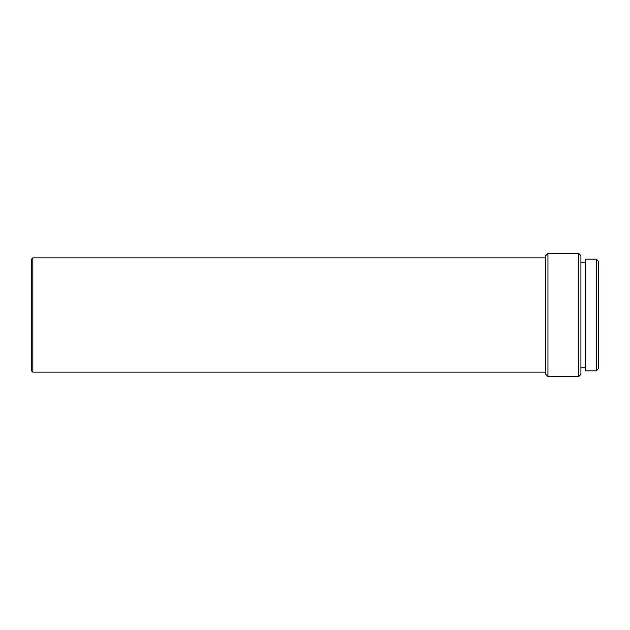 <?xml version="1.0" encoding="UTF-8"?>
<svg xmlns="http://www.w3.org/2000/svg" width="630" height="630" viewBox="0 0 630 630"><rect width="100%" height="100%" fill="white"/><g stroke="black" fill="none" stroke-linecap="round" stroke-linejoin="round"><path stroke-width="0.94" d="M578.718 376.535L580.915 374.338L580.915 255.662L578.718 253.465L578.718 376.535L578.718 253.465L547.95 253.465L545.753 255.662L545.753 374.338L547.95 376.535L547.95 253.465L547.95 376.535L578.718 376.535L547.95 376.535L545.753 374.338L545.753 255.662L547.95 253.465L578.718 253.465L580.915 255.662L580.915 374.338L578.718 376.535M596.303 370.826L598.5 368.629L598.5 261.371L596.303 259.174L596.303 370.826L596.303 259.174L585.317 259.174L585.317 370.826L596.303 370.826L585.317 370.826L585.317 259.174L596.303 259.174L598.5 261.371L598.5 368.629L596.303 370.826M32.815 257.859L31.5 259.174L31.5 370.826L32.815 372.141L32.815 257.859L32.815 372.141L545.753 372.141L32.815 372.141L31.5 370.826L31.5 259.174L32.815 257.859L545.753 257.859L32.815 257.859M580.915 367.747L585.317 367.747L580.915 367.747M585.317 262.253L580.915 262.253L585.317 262.253"/></g></svg>

